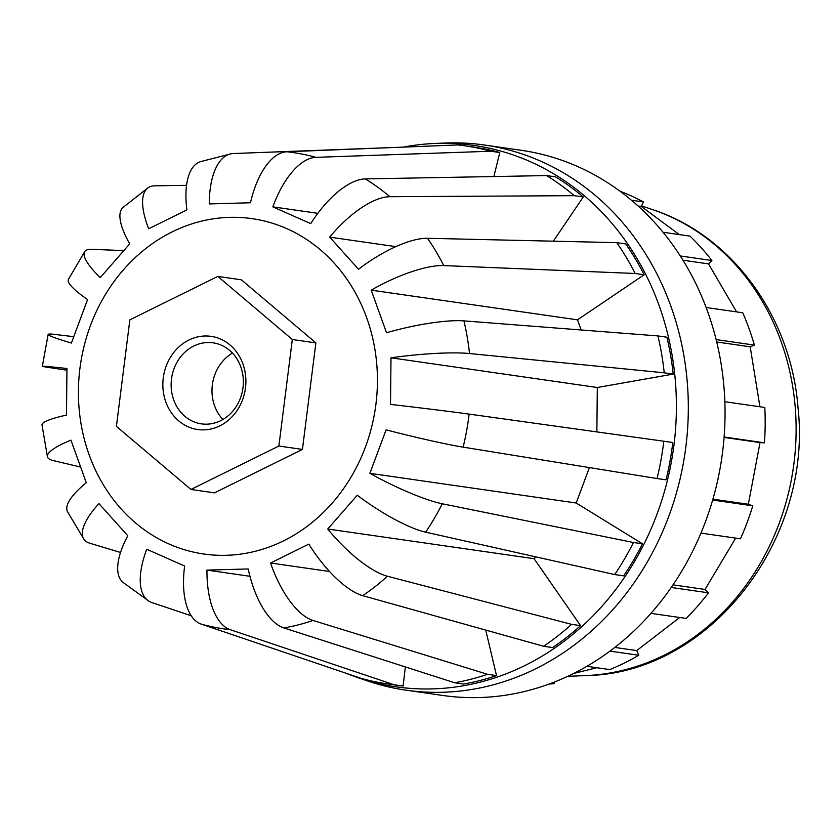 <?xml version="1.0" encoding="UTF-8"?>
<svg xmlns="http://www.w3.org/2000/svg" width="840" height="840" viewBox="0 0 840 840"><rect width="100%" height="100%" fill="white"/><g stroke="black" fill="none" stroke-linecap="round" stroke-linejoin="round"><path stroke-width="1.26" d="M631.428 200.214L643.367 201.936A253.932 223.429 98.2 0 0 619.962 191.184M663.012 232.25L690.029 236.135A253.932 223.429 98.2 0 1 711.879 260.505L680.264 255.959M706.135 307.503L742.76 312.774A253.932 223.429 98.2 0 1 754.394 345.093L716.121 339.581M724.847 401.73L764.799 407.474A253.932 223.429 98.2 0 1 764.442 442.817L724.122 437.01M712.656 500.042L752.766 505.817A253.932 223.429 98.2 0 1 740.471 538.797L700.97 533.117M671.244 587.465L708.519 592.83A253.932 223.429 98.2 0 1 686.154 618.429L650.969 613.368M609.966 651.115L638.768 655.252A253.932 223.429 98.2 0 1 609.756 669.585L586.898 666.299M551.397 683.214L554.159 683.602A253.932 223.429 98.2 0 1 549.024 684.086M679.34 234.602L641.34 206.472L643.367 201.936M736.586 311.892L708.498 263.886L711.879 260.505M759.927 406.781L750.173 346.794L754.394 345.093M752.766 505.817L748.346 504.263L760.022 442.586L764.442 442.817M708.519 592.83L705.023 589.46L735.672 538.104M638.768 655.252L636.731 650.591L679.686 617.495M573.657 673.46L596.841 667.726M554.159 683.602L554.085 682.175M80.483 466.998L53.33 460.614A71.526 13.892 -13.3 0 1 47.45 456.834A71.526 13.892 -13.3 0 1 70.938 440.139L86.299 482.748A71.526 21.221 153.1 0 0 67.473 511.655L83.958 539.291A71.526 24.707 -34.8 0 1 98.952 503.622L127.785 535.752A71.526 29.768 130.3 0 0 122.976 582.351L148.964 601.199A71.526 31.763 -58.4 0 1 146.727 549.255L184.653 566.024A71.526 33.779 105.4 0 0 201.316 624.141L361.337 678.447A271.814 239.169 98.2 0 0 387.356 683.875A271.814 239.169 98.2 0 0 394.118 684.747L230.339 629.716A71.526 33.978 -83.7 0 1 206.976 570.108L248.22 568.964A71.526 32.655 80 0 0 283.941 627.963L454.65 682.752A271.814 239.169 98.2 0 0 487.526 674.3L313.047 620.466A71.526 31.017 -108.8 0 1 270.543 563L308.837 544.11A71.526 26.555 55.9 0 0 362.712 595.665L543.617 646.275A271.814 239.169 98.2 0 0 571.578 624.351L387.461 576.25A71.526 23.341 -132.1 0 1 327.747 529.011L357.252 495.254A71.526 16.412 34.1 0 0 425.639 532.161L614.691 574.56A271.814 239.169 98.2 0 0 633.476 542.504L442.27 503.78A71.526 12.107 -153.3 0 1 369.873 473.319L386.106 429.839A71.526 3.769 13.8 0 0 463.134 447.143L657.048 478.538A271.814 239.169 98.2 0 0 663.81 441.231L469.13 414.11A71.526 0.966 -173.2 0 0 390.506 404.397L390.999 357.808A71.526 9.44 -6.1 0 1 469.507 353.524L664.23 372.813A271.814 239.169 98.2 0 0 657.941 335.927L463.932 320.88A71.526 13.892 166.7 0 0 386.516 332.745L371.196 290.147A71.526 21.221 -26.9 0 1 443.772 265.587L635.166 273.483A271.814 239.169 98.2 0 0 616.77 242.645L427.487 238.287A71.526 24.707 145.2 0 0 358.502 269.262L329.711 237.132A71.526 29.768 -49.7 0 1 389.844 196.697L574.266 195.678A271.814 239.169 98.2 0 0 546.577 175.581L365.327 178.899A71.526 31.763 121.6 0 0 310.727 223.619L272.853 206.861A71.526 33.779 -74.6 0 1 315.945 157.343L490.802 151.232A271.814 239.169 98.2 0 0 464.782 145.792A271.814 239.169 98.2 0 0 458.031 144.931L286.923 151.767A71.526 33.978 96.3 0 0 250.478 202.766L209.276 203.921A71.526 32.655 -100 0 1 231.315 153.741A71.526 32.655 -100 0 1 233.321 153.531L399.808 147.263M66.906 370.199L48.143 367.374A71.526 0.966 6.8 0 1 42.357 366.303A71.526 0.966 6.8 0 1 66.948 368.487L66.496 415.076A71.526 9.44 173.9 0 0 42 424.945L47.45 456.834M231.315 153.741L200.214 161.742A71.526 31.017 71.2 0 0 186.91 209.874L148.669 228.774A71.526 26.555 -124.1 0 1 148.239 187.666L122.934 207.501A71.526 23.341 47.9 0 0 129.707 243.863L100.243 277.631A71.526 16.412 -145.9 0 1 84.745 251.548L68.408 279.416A71.526 12.107 26.7 0 0 87.581 299.565L71.389 343.046A71.526 3.769 -166.2 0 1 48.143 334.404A71.526 3.769 -166.2 0 1 54.127 334.352L73.689 336.672M84.745 251.548A71.526 16.412 -145.9 0 1 91.623 249.322L123.722 250.593M191.205 615.751L151.935 602.585A71.526 31.763 -58.4 0 1 148.964 601.199M148.239 187.666A71.526 26.555 -124.1 0 1 154.549 185.829L186.553 185.325M214.473 492.849L302.431 449.421L315.871 342.899L241.364 279.804L217.812 276.413L129.864 319.841L116.414 426.363L190.932 489.457L214.473 492.849M120.551 552.468L89.786 543.207A71.526 24.707 -34.8 0 1 83.958 539.291M434.91 143.462L445.147 143.031A275.394 242.319 98.2 0 1 484.523 145.026A275.394 242.319 98.2 0 1 685.135 452.12A275.394 242.319 98.2 0 1 406.067 690.186A275.394 242.319 98.2 0 1 367.731 680.999L358.029 677.702A273.483 240.639 -81.8 0 0 673.239 450.408A273.483 240.639 -81.8 0 0 434.91 143.462A273.483 240.639 -81.8 0 0 403.305 147.116M346.437 673.386A273.483 240.639 -81.8 0 0 358.029 677.702M484.523 145.026L521.252 150.308A275.394 242.319 98.2 0 1 721.865 457.401A275.394 242.319 98.2 0 1 442.796 695.468L406.067 690.186M464.782 145.792L473.771 147.084A271.814 239.169 -81.8 0 1 499.79 152.523L490.802 151.232M546.577 175.581L555.566 176.873A271.814 239.169 -81.8 0 1 583.254 196.97L574.266 195.678M616.77 242.645L625.758 243.936A271.814 239.169 -81.8 0 1 644.154 274.774L635.166 273.483M657.941 335.927L666.928 337.229A271.814 239.169 -81.8 0 1 673.218 374.105L664.23 372.813M663.81 441.231L672.798 442.522A271.814 239.169 -81.8 0 1 666.036 479.829L657.048 478.538M589.407 467.586L576.198 503.013L642.464 543.795A271.814 239.169 -81.8 0 1 623.679 575.851L614.691 574.56M642.464 543.795L633.476 542.504M535.7 556.847L534.082 558.705L580.566 625.643A271.814 239.169 -81.8 0 1 552.605 647.567L543.617 646.275M580.566 625.643L571.578 624.351M485.73 630.074L496.514 675.591A271.814 239.169 -81.8 0 1 463.638 684.044L454.65 682.752M496.514 675.591L487.526 674.3M387.356 683.875L396.344 685.178A271.814 239.169 -81.8 0 0 403.106 686.038L394.118 684.747M499.79 152.523L493.889 176.547M583.254 196.97L553.35 241.185M644.154 274.774L577.51 319.83L581.165 329.973M673.218 374.105L597.313 387.503L596.862 431.907M405.363 666.928L403.106 686.038M317.835 213.328L272.853 206.861M395.829 246.645L329.711 237.132M577.51 319.83L371.196 290.147M597.313 387.503L390.999 357.808M576.198 503.013L369.873 473.319M534.082 558.705L327.747 529.011M329.532 571.494L270.543 563M249.963 576.293L206.976 570.108M190.932 489.457L278.88 446.03L302.431 449.421M278.88 446.03L292.32 339.507L315.871 342.899M292.32 339.507L217.812 276.413M165.827 401.971A47.061 41.401 98.2 0 1 210.263 336.252A47.061 41.401 98.2 0 1 237.027 410.582A47.061 41.401 98.2 0 1 165.827 401.971M173.722 399.903A40.929 36.015 98.2 0 1 179.067 358.974A40.929 36.015 98.2 0 1 213.077 342.836A40.929 36.015 98.2 0 1 242.897 388.479A40.929 36.015 98.2 0 1 201.422 423.864A40.929 36.015 98.2 0 1 173.722 399.903M222.905 419.496A40.929 36.015 98.2 0 1 214.578 405.783A40.929 36.015 98.2 0 1 232.459 353.084M614.817 647.43L636.731 650.591M673.029 584.85L705.023 589.46M712.908 499.159L748.346 504.263M724.091 437.419L760.022 442.586M716.709 341.985L750.173 346.794M682.952 260.211L708.498 263.886M638.064 206L641.34 206.472M286.923 151.767A240.671 211.764 98.2 0 1 315.945 157.343M365.327 178.899A240.671 211.764 98.2 0 1 389.844 196.697M427.487 238.287A240.671 211.764 98.2 0 1 443.772 265.587M463.932 320.88A240.671 211.764 98.2 0 1 469.507 353.524M469.13 414.11A240.671 211.764 98.2 0 1 463.134 447.143M442.27 503.78A240.671 211.764 98.2 0 1 425.639 532.161M387.461 576.25A240.671 211.764 98.2 0 1 362.712 595.665M313.047 620.466A240.671 211.764 98.2 0 1 283.941 627.963M230.339 629.716A240.671 211.764 98.2 0 1 201.316 624.141M89.156 454.85A169.407 149.058 98.2 0 1 249.134 218.253A169.407 149.058 98.2 0 1 345.481 485.877A169.407 149.058 98.2 0 1 89.156 454.85M641.602 205.895L652.827 209.706A238.487 209.843 98.2 0 1 762.478 301.613A238.487 209.843 98.2 0 1 770.511 543.932A238.487 209.843 98.2 0 1 585.795 675.581L567.714 676.337M48.143 334.404L42.357 366.303M652.827 209.706C732.564 235.757 791.165 317.184 798 407.568C812.973 539.91 709.464 673.869 585.795 675.581"/></g></svg>
